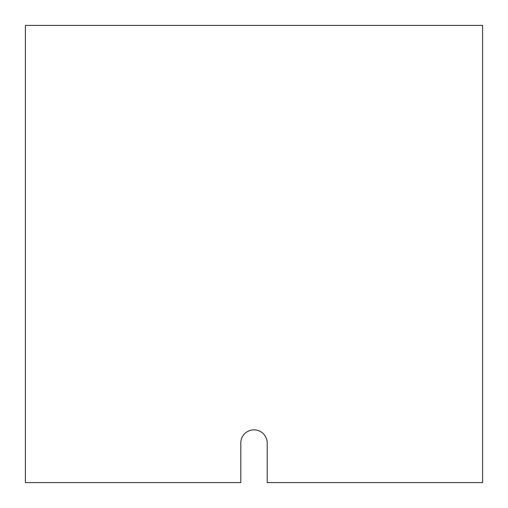 <?xml version="1.0" encoding="UTF-8"?>
<svg xmlns="http://www.w3.org/2000/svg" width="508" height="508" viewBox="0 0 508 508"><rect width="100%" height="100%" fill="white"/><g stroke="black" fill="none" stroke-linecap="round" stroke-linejoin="round"><path stroke-width="0.76" d="M25.4 482.6L25.4 25.4L482.6 25.4L482.6 482.6L267.189 482.6L267.189 443.033A13.189 13.189 0 0 0 254 429.844A13.189 13.189 0 0 0 240.811 443.033L240.811 482.6L25.4 482.6"/></g></svg>

